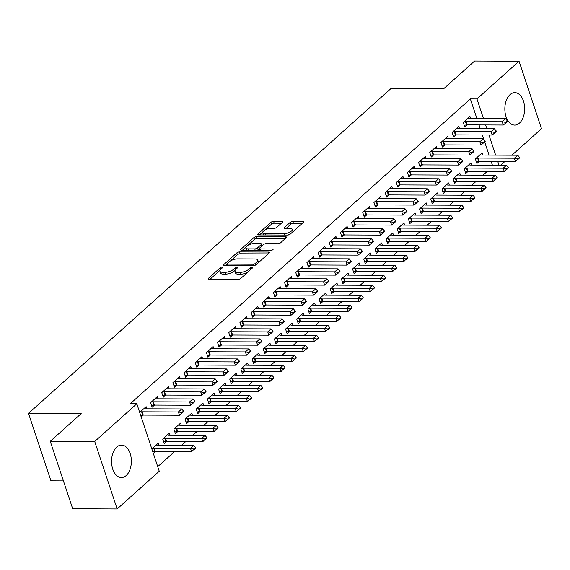 <?xml version="1.0" encoding="UTF-8"?>
<svg xmlns="http://www.w3.org/2000/svg" width="570" height="570" viewBox="0 0 570 570"><rect width="100%" height="100%" fill="white"/><g stroke="black" fill="none" stroke-linecap="round" stroke-linejoin="round"><path stroke-width="0.85" d="M222.122 267.088A1.432 0.549 -18.4 0 0 220.227 267.772L208.577 278.21A2.045 0.784 -18.4 0 0 208.257 278.858A2.045 0.784 -18.4 0 0 209.097 279.2L238.189 279.321A2.045 0.784 -18.4 0 0 240.903 278.345L252.546 267.907A1.432 0.549 -18.4 0 0 252.774 267.451A1.432 0.549 -18.4 0 0 252.182 267.216A1.432 0.549 -18.4 0 0 250.287 267.9L248.777 269.247A6.534 2.501 -18.4 0 1 240.098 272.375L237.676 272.36A6.534 2.501 -18.4 0 1 234.983 271.277A6.534 2.501 -18.4 0 1 236.009 269.197L237.519 267.843A1.432 0.549 -18.4 0 0 237.74 267.387A1.432 0.549 -18.4 0 0 237.156 267.152A1.432 0.549 -18.4 0 0 235.253 267.836L233.75 269.19A6.534 2.501 -18.4 0 1 225.065 272.31L222.642 272.296A6.534 2.501 -18.4 0 1 219.949 271.213A6.534 2.501 -18.4 0 1 220.982 269.133L222.485 267.779A1.432 0.549 -18.4 0 0 222.713 267.323A1.432 0.549 -18.4 0 0 222.122 267.088M519.491 123.091A16.224 9.911 -89.8 0 1 514.689 125.094A16.224 9.911 -89.8 0 1 505.141 112.881A16.224 9.911 -89.8 0 1 510.029 94.648A16.224 9.911 -89.8 0 1 514.824 92.646A16.224 9.911 -89.8 0 1 524.372 104.866A16.224 9.911 -89.8 0 1 519.491 123.091M126.191 475.537A16.224 9.911 -89.8 0 1 121.389 477.539A16.224 9.911 -89.8 0 1 111.841 465.327A16.224 9.911 -89.8 0 1 116.729 447.094A16.224 9.911 -89.8 0 1 121.524 445.092A16.224 9.911 -89.8 0 1 131.072 457.311A16.224 9.911 -89.8 0 1 126.191 475.537M282.285 222.414A2.045 0.784 -18.4 0 0 282.606 221.766A2.045 0.784 -18.4 0 0 281.765 221.424L273.607 221.395A2.045 0.784 -18.4 0 0 270.892 222.364L257.961 233.957A2.045 0.784 -18.4 0 0 257.633 234.612A2.045 0.784 -18.4 0 0 258.481 234.947L287.572 235.068A2.045 0.784 -18.4 0 0 290.28 234.092L303.219 222.507A2.045 0.784 -18.4 0 0 303.539 221.851A2.045 0.784 -18.4 0 0 302.698 221.516L292.838 221.474A2.045 0.784 -18.4 0 0 290.123 222.45L284.587 227.409A2.045 0.784 -18.4 0 0 284.266 228.064A2.045 0.784 -18.4 0 0 285.107 228.399L289.995 228.42A5.458 2.088 -18.4 0 1 292.246 229.325A5.458 2.088 -18.4 0 1 289.802 232.147A5.458 2.088 -18.4 0 1 284.131 233.671L264.979 233.593A5.458 2.088 -18.4 0 1 262.734 232.688A5.458 2.088 -18.4 0 1 265.178 229.867A5.458 2.088 -18.4 0 1 270.843 228.335L274.035 228.349A2.045 0.784 -18.4 0 0 276.749 227.373L282.285 222.414M476.926 118.624L470.371 98.931L130.231 403.738L136.814 403.767L159.258 471.233L117.156 508.96L94.713 441.493L136.814 403.767M470.371 98.931L476.962 98.959L519.056 61.232L541.5 128.692L511.931 155.19M117.156 508.96L72.696 508.768L50.26 441.308L81.189 413.585L28.5 413.364L390.977 88.535L443.667 88.763L474.603 61.04L519.056 61.232M50.26 441.308L94.713 441.493M239.514 251.94A2.045 0.784 -18.4 0 0 236.799 252.916L223.868 264.509A2.045 0.784 -18.4 0 0 223.547 265.157A2.045 0.784 -18.4 0 0 224.388 265.492L253.479 265.62A2.045 0.784 -18.4 0 0 256.194 264.644L269.126 253.052A2.045 0.784 -18.4 0 0 269.446 252.403A2.045 0.784 -18.4 0 0 268.605 252.061L239.514 251.94L240.12 253.764A2.045 0.784 -18.4 0 0 237.412 254.74L230.586 260.853M240.911 249.233L253.849 237.64A2.045 0.784 -18.4 0 1 256.557 236.664L285.648 236.792A2.045 0.784 -18.4 0 1 286.489 237.127A2.045 0.784 -18.4 0 1 286.168 237.776L280.632 242.742A2.045 0.784 -18.4 0 1 277.925 243.718L266.126 243.661A2.045 0.784 -18.4 0 0 263.411 244.637L259.742 247.929A2.045 0.784 -18.4 0 0 259.421 248.584A2.045 0.784 -18.4 0 0 260.262 248.919L272.546 248.969A1.432 0.549 -18.4 0 1 273.13 249.211A1.432 0.549 -18.4 0 1 272.488 249.945A1.432 0.549 -18.4 0 1 271.007 250.344L241.431 250.223A2.045 0.784 -18.4 0 1 240.59 249.881A2.045 0.784 -18.4 0 1 240.911 249.233L241.238 250.216M28.5 413.364L50.944 480.824L63.42 480.88M459.513 128.606L458.8 126.462L452.103 132.461L453.62 137.021L456 134.883M471.647 165.072L470.934 162.927L464.229 168.927L465.747 173.487L468.134 171.349M437.183 148.62L436.47 146.469L429.766 152.475L431.283 157.035L433.663 154.898M449.31 185.086L448.597 182.941L441.9 188.941L443.417 193.501L445.797 191.363M414.846 168.635L414.134 166.483L407.436 172.489L408.947 177.049L411.333 174.912M426.98 205.1L426.267 202.956L419.563 208.955L421.08 213.515L423.46 211.377M392.516 188.649L391.797 186.497L385.099 192.503L386.617 197.063L388.997 194.926M404.643 225.114L403.93 222.97L397.233 228.969L398.743 233.529L401.13 231.392M370.179 208.663L369.467 206.511L362.762 212.517L364.28 217.077L366.667 214.94M382.313 245.129L381.594 242.984L374.896 248.983L376.414 253.543L378.793 251.406M347.85 228.677L347.13 226.525L340.433 232.532L341.95 237.091L344.33 234.954M359.976 265.143L359.264 262.998L352.559 268.997L354.077 273.557L356.464 271.42M325.513 248.691L324.8 246.539L318.096 252.546L319.613 257.106L322 254.968M337.647 285.157L336.927 283.005L330.23 289.011L331.747 293.571L334.127 291.434M303.176 268.705L302.463 266.553L295.766 272.56L297.284 277.12L299.663 274.982M315.31 305.171L314.597 303.019L307.893 309.026L309.41 313.586L311.797 311.448M280.846 288.719L280.127 286.567L273.429 292.574L274.947 297.134L277.326 294.996M292.973 325.185L292.26 323.033L285.563 329.04L287.081 333.6L289.46 331.462M258.509 308.733L257.797 306.582L251.099 312.588L252.61 317.148L254.997 315.011M270.643 345.199L269.923 343.047L263.226 349.054L264.744 353.614L267.123 351.476M236.18 328.748L235.46 326.596L228.762 332.602L230.28 337.162L232.66 335.025M248.306 365.213L247.594 363.062L240.896 369.068L242.407 373.628L244.794 371.49M213.843 348.762L213.13 346.61L206.426 352.616L207.943 357.176L210.33 355.039M225.977 385.227L225.257 383.076L218.559 389.082L220.077 393.642L222.457 391.505M191.506 368.776L190.793 366.624L184.096 372.63L185.613 377.19L187.993 375.053M203.64 405.242L202.927 403.09L196.222 409.096L197.74 413.656L200.127 411.519M169.176 388.79L168.464 386.638L161.759 392.645L163.276 397.197L165.656 395.067M181.303 425.256L180.59 423.104L173.893 429.11L175.41 433.67L177.79 431.533M139.693 412.416L146.127 406.652L146.839 408.804M141.21 416.976L143.327 415.081M153.337 453.442L155.453 451.547M151.82 448.889L158.261 443.118L158.973 445.27M492.402 165.165L491.155 161.395M489.053 155.09L484.671 141.901M483.873 139.515L482.37 134.997M480.275 128.692L479.021 124.93M157.733 466.666L174.513 451.625M181.502 445.362L185.685 441.622M192.674 435.359L196.849 431.611M203.839 425.348L208.014 421.608M215.004 415.345L219.186 411.597M226.176 405.334L230.351 401.594M237.341 395.331L241.516 391.583M248.506 385.32L252.681 381.579M259.678 375.317L263.853 371.569M270.843 365.306L275.018 361.565M282.007 355.302L286.183 351.555M293.172 345.292L297.355 341.551M304.344 335.288L308.52 331.548M315.509 325.278L319.685 321.537M326.674 315.274L330.849 311.534M337.846 305.264L342.021 301.523M349.011 295.26L353.186 291.519M360.176 285.249L364.351 281.509M371.341 275.246L375.523 271.505M382.513 265.235L386.688 261.495M393.678 255.232L397.853 251.491M404.843 245.228L409.018 241.481M416.014 235.218L420.19 231.477M427.179 225.214L431.355 221.466M438.344 215.204L442.52 211.463M449.509 205.2L453.692 201.452M460.681 195.189L464.856 191.449M471.846 185.186L476.021 181.438M483.011 175.175L487.193 171.435M170.138 435.259L169.425 433.115L162.728 439.114L164.238 443.674L166.625 441.536M158.011 398.793L157.291 396.642L150.594 402.648L152.112 407.208L154.491 405.07M192.475 415.245L191.755 413.1L185.058 419.1L186.575 423.66L188.955 421.522M180.341 378.779L179.628 376.635L172.931 382.634L174.441 387.194L176.828 385.056M214.805 395.231L214.092 393.086L207.394 399.086L208.912 403.646L211.292 401.515M202.678 358.765L201.958 356.62L195.261 362.62L196.778 367.18L199.158 365.042M237.141 375.217L236.429 373.072L229.724 379.071L231.242 383.631L233.629 381.501M225.008 338.751L224.295 336.606L217.597 342.606L219.108 347.166L221.495 345.028M259.478 355.203L258.759 353.058L252.061 359.064L253.579 363.617L255.959 361.487M247.344 318.737L246.632 316.592L239.927 322.591L241.445 327.152L243.825 325.014M281.808 335.189L281.096 333.044L274.391 339.05L275.909 343.603L278.295 341.473M269.681 298.723L268.962 296.578L262.264 302.577L263.782 307.137L266.161 305M304.145 315.174L303.425 313.03L296.728 319.036L298.245 323.589L300.625 321.459M292.011 278.709L291.298 276.564L284.594 282.563L286.112 287.123L288.498 284.986M326.475 295.16L325.762 293.016L319.065 299.022L320.575 303.575L322.962 301.445M314.348 258.695L313.628 256.55L306.931 262.549L308.448 267.109L310.828 264.979M348.812 275.153L348.099 273.002L341.394 279.008L342.912 283.561L345.292 281.43M336.678 238.68L335.965 236.536L329.268 242.535L330.778 247.095L333.165 244.965M371.141 255.139L370.429 252.987L363.731 258.994L365.249 263.547L367.629 261.416M359.014 218.666L358.302 216.522L351.597 222.528L353.115 227.081L355.495 224.951M393.478 235.125L392.766 232.973L386.061 238.98L387.579 243.54L389.966 241.402M381.344 198.652L380.632 196.508L373.934 202.514L375.452 207.067L377.832 204.936M415.815 215.111L415.095 212.959L408.398 218.965L409.916 223.526L412.295 221.388M403.681 178.638L402.969 176.493L396.264 182.5L397.782 187.053L400.168 184.922M438.145 195.097L437.432 192.945L430.728 198.951L432.245 203.511L434.632 201.374M426.018 158.631L425.298 156.479L418.601 162.486L420.118 167.038L422.498 164.908M460.482 175.083L459.762 172.931L453.065 178.937L454.582 183.497L456.962 181.36M448.348 138.617L447.635 136.465L440.931 142.472L442.448 147.024L444.835 144.894M482.811 155.069L482.099 152.917L475.401 158.923L476.912 163.483L479.299 161.346M470.685 118.603L469.965 116.451L463.268 122.457L464.785 127.017L467.165 124.88M498.992 165.193L497.738 161.424M495.644 155.118L488.96 135.026M486.858 128.72L485.604 124.958M483.51 118.653L476.962 98.959M504.942 161.453L500.766 165.2M219.949 271.213L220.561 273.037A6.534 2.501 -18.4 0 0 223.248 274.12L222.642 272.296M235.082 270.358L234.356 271.007A6.534 2.501 -18.4 0 1 225.677 274.127L223.248 274.12M234.983 271.277L235.588 273.101A6.534 2.501 -18.4 0 0 238.281 274.184L237.676 272.36M247.722 272.232A6.534 2.501 -18.4 0 1 240.704 274.191L238.281 274.184M220.048 270.294L210.109 279.2M268.199 253.885L240.12 253.764M227.131 263.946L225.399 265.499M227.337 263.433A1.432 0.549 -18.4 0 0 227.109 263.889A1.432 0.549 -18.4 0 0 227.701 264.124L253.237 264.238A1.432 0.549 -18.4 0 0 255.132 263.554L256.728 262.129A6.534 2.501 -18.4 0 0 257.754 260.041A6.534 2.501 -18.4 0 0 255.061 258.965L237.605 258.887A6.534 2.501 -18.4 0 0 228.926 262.008L227.337 263.433M258.26 262.791A6.534 2.501 -18.4 0 0 258.36 261.865L257.754 260.041M242.442 250.223L245.862 247.159M247.957 245.285L254.455 239.464L253.849 237.64M285.242 238.609L257.163 238.488A2.045 0.784 -18.4 0 0 254.455 239.464M253.885 243.611A5.458 2.088 -18.4 0 0 248.214 245.143A5.458 2.088 -18.4 0 0 245.77 247.964A5.458 2.088 -18.4 0 0 248.021 248.869L254.769 248.898A2.045 0.784 -18.4 0 0 257.476 247.921L261.153 244.63A2.045 0.784 -18.4 0 0 261.473 243.981A2.045 0.784 -18.4 0 0 260.632 243.639L253.885 243.611M245.77 247.964L246.375 249.788A5.458 2.088 -18.4 0 0 246.724 250.244M257.205 250.287A2.045 0.784 -18.4 0 0 258.082 249.745L257.476 247.921M259.414 248.556L258.082 249.745M262.086 245.827A2.045 0.784 -18.4 0 0 262.079 245.805L261.473 243.981M262.734 232.688L263.34 234.512A5.458 2.088 -18.4 0 0 263.689 234.968M287.615 235.068A5.458 2.088 -18.4 0 0 290.451 233.942M292.809 231.826A5.458 2.088 -18.4 0 0 292.852 231.149L292.246 229.325M302.292 223.333L293.443 223.297A2.045 0.784 -18.4 0 0 290.728 224.274L286.119 228.406M281.359 223.248L274.213 223.212A2.045 0.784 -18.4 0 0 271.498 224.188L265.136 229.888M262.777 232.004L259.493 234.954M152.824 451.903L154.84 451.59A2.08 0.798 161.6 0 1 155.396 451.547L191.62 451.697L190.522 448.419L193.878 445.412L157.648 445.263A2.08 0.798 161.6 0 1 157.206 445.213L156.201 444.963M194.142 449.588L195.816 448.091L195.631 447.543L191.62 451.697M152.197 448.547L153.75 448.312A2.08 0.798 161.6 0 1 154.299 448.262L190.522 448.419L193.957 449.046M193.878 445.412L195.631 447.543M181.83 412.58L182.008 413.122L183.683 411.626L183.504 411.077L181.83 412.58L178.396 411.953L179.486 415.231L143.262 415.081A2.08 0.798 -18.4 0 0 142.714 415.124L140.697 415.437M144.075 408.491L145.072 408.747A2.08 0.798 -18.4 0 0 145.521 408.797L181.745 408.947L178.396 411.953L142.172 411.797A2.08 0.798 -18.4 0 0 141.617 411.839L140.063 412.082M183.504 411.077L181.745 408.947M179.486 415.231L182.008 413.122M163.668 441.95L166.005 441.586A2.08 0.798 161.6 0 1 166.561 441.536L202.785 441.693L201.695 438.408L205.043 435.409L168.82 435.252A2.08 0.798 161.6 0 1 168.371 435.209L167.366 434.953M205.307 439.584L206.981 438.081L206.803 437.539L202.785 441.693M163.362 438.544L164.915 438.301A2.08 0.798 161.6 0 1 165.471 438.259L201.695 438.408L205.122 439.035M205.043 435.409L206.803 437.539M174.833 431.939L177.177 431.576A2.08 0.798 161.6 0 1 177.726 431.533L213.95 431.69L212.859 428.405L216.208 425.405L179.985 425.249A2.08 0.798 161.6 0 1 179.536 425.199L178.538 424.949M216.472 429.58L218.146 428.077L217.968 427.529L213.95 431.69M174.534 428.533L176.08 428.298A2.08 0.798 161.6 0 1 176.636 428.248L212.859 428.405L216.294 429.032M216.208 425.405L217.968 427.529M192.995 402.57L193.173 403.118L194.855 401.615L194.669 401.066L192.995 402.57L189.561 401.943L190.651 405.227L154.427 405.07A2.08 0.798 -18.4 0 0 153.879 405.12L151.535 405.484M155.239 398.487L156.244 398.736A2.08 0.798 -18.4 0 0 156.686 398.786L192.909 398.943L189.561 401.943L153.337 401.793A2.08 0.798 -18.4 0 0 152.788 401.836L151.235 402.078M194.669 401.066L192.909 398.943M190.651 405.227L193.173 403.118M204.16 392.566L204.345 393.108L206.019 391.611L205.834 391.063L204.16 392.566L200.726 391.939L201.823 395.217L165.599 395.067A2.08 0.798 -18.4 0 0 165.043 395.11L162.699 395.473M166.404 388.476L167.409 388.733A2.08 0.798 -18.4 0 0 167.851 388.783L204.081 388.932L200.726 391.939L164.502 391.782A2.08 0.798 -18.4 0 0 163.953 391.825L162.4 392.067M205.834 391.063L204.081 388.932M201.823 395.217L204.345 393.108M185.998 421.935L188.342 421.572A2.08 0.798 161.6 0 1 188.891 421.522L225.114 421.679L224.024 418.394L227.373 415.395L191.149 415.238A2.08 0.798 161.6 0 1 190.708 415.195L189.703 414.939M227.644 419.57L229.318 418.067L229.133 417.525L225.114 421.679M185.699 418.53L187.252 418.287A2.08 0.798 161.6 0 1 187.801 418.245L224.024 418.394L227.459 419.021M227.373 415.395L229.133 417.525M197.17 411.925L199.507 411.561A2.08 0.798 161.6 0 1 200.063 411.519L236.286 411.675L235.196 408.391L238.545 405.391L202.321 405.234A2.08 0.798 161.6 0 1 201.873 405.184L200.868 404.935M238.809 409.566L240.483 408.063L240.298 407.514L236.286 411.675M196.864 408.526L198.417 408.284A2.08 0.798 161.6 0 1 198.966 408.234L235.196 408.391L238.623 409.018M238.545 405.391L240.298 407.514M215.325 382.555L215.51 383.104L217.184 381.601L217.006 381.052L215.325 382.555L211.897 381.928L212.988 385.213L176.764 385.056A2.08 0.798 -18.4 0 0 176.208 385.106L173.871 385.47M177.569 378.473L178.574 378.722A2.08 0.798 -18.4 0 0 179.023 378.772L215.246 378.929L211.897 381.928L175.674 381.779A2.08 0.798 -18.4 0 0 175.118 381.822L173.565 382.064M217.006 381.052L215.246 378.929M212.988 385.213L215.51 383.104M226.497 372.552L226.675 373.094L228.349 371.597L228.171 371.049L226.497 372.552L223.062 371.925L224.153 375.203L187.929 375.053A2.08 0.798 -18.4 0 0 187.38 375.096L185.036 375.459M188.741 368.462L189.739 368.719A2.08 0.798 -18.4 0 0 190.188 368.769L226.411 368.918L223.062 371.925L186.839 371.768A2.08 0.798 -18.4 0 0 186.283 371.811L184.737 372.053M228.171 371.049L226.411 368.918M224.153 375.203L226.675 373.094M208.335 401.921L210.679 401.558A2.08 0.798 161.6 0 1 211.228 401.508L247.451 401.665L246.361 398.38L249.71 395.38L213.486 395.224A2.08 0.798 161.6 0 1 213.037 395.181L212.04 394.924M249.974 399.556L251.648 398.052L251.47 397.511L247.451 401.665M208.029 398.516L209.582 398.273A2.08 0.798 161.6 0 1 210.138 398.231L246.361 398.38L249.795 399.007M249.71 395.38L251.47 397.511M237.662 362.541L237.847 363.09L239.521 361.587L239.336 361.038L237.662 362.541L234.227 361.914L235.317 365.199L199.094 365.042A2.08 0.798 -18.4 0 0 198.545 365.092L196.201 365.455M199.906 358.459L200.911 358.708A2.08 0.798 -18.4 0 0 201.353 358.758L237.576 358.915L234.227 361.914L198.004 361.765A2.08 0.798 -18.4 0 0 197.455 361.808L195.902 362.05M239.336 361.038L237.576 358.915M235.317 365.199L237.847 363.09M219.5 391.911L221.844 391.547A2.08 0.798 161.6 0 1 222.393 391.505L258.616 391.661L257.526 388.377L260.875 385.377L224.651 385.22A2.08 0.798 161.6 0 1 224.21 385.17L223.205 384.921M261.138 389.552L262.82 388.049L262.635 387.5L258.616 391.661M219.201 388.512L220.754 388.27A2.08 0.798 161.6 0 1 221.303 388.22L257.526 388.377L260.96 389.004M260.875 385.377L262.635 387.5M248.826 352.538L249.012 353.079L250.686 351.583L250.501 351.035L248.826 352.538L245.399 351.911L246.489 355.188L210.266 355.039A2.08 0.798 -18.4 0 0 209.71 355.082L207.373 355.445M211.071 348.455L212.076 348.705A2.08 0.798 -18.4 0 0 212.524 348.755L248.748 348.904L245.399 351.911L209.169 351.754A2.08 0.798 -18.4 0 0 208.62 351.797L207.067 352.039M250.501 351.035L248.748 348.904M246.489 355.188L249.012 353.079M230.665 381.907L233.009 381.544A2.08 0.798 161.6 0 1 233.565 381.501L269.788 381.651L268.691 378.366L272.047 375.366L235.823 375.217A2.08 0.798 161.6 0 1 235.374 375.167L234.37 374.91M272.31 379.542L273.985 378.038L273.799 377.497L269.788 381.651M230.365 378.501L231.919 378.259A2.08 0.798 161.6 0 1 232.467 378.216L268.691 378.366L272.125 378.993M272.047 375.366L273.799 377.497M241.837 371.897L244.174 371.533A2.08 0.798 161.6 0 1 244.73 371.49L280.953 371.647L279.863 368.363L283.212 365.363L246.988 365.206A2.08 0.798 161.6 0 1 246.539 365.156L245.542 364.907M283.475 369.538L285.15 368.035L284.971 367.486L280.953 371.647M241.53 368.498L243.084 368.256A2.08 0.798 161.6 0 1 243.639 368.206L279.863 368.363L283.297 368.99M283.212 365.363L284.971 367.486M253.002 361.893L255.346 361.53A2.08 0.798 161.6 0 1 255.894 361.487L292.118 361.637L291.028 358.359L294.377 355.352L258.153 355.203A2.08 0.798 161.6 0 1 257.704 355.153L256.707 354.896M294.64 359.528L296.315 358.024L296.136 357.483L292.118 361.637M252.702 358.487L254.248 358.245A2.08 0.798 161.6 0 1 254.804 358.202L291.028 358.359L294.462 358.979M294.377 355.352L296.136 357.483M264.166 351.882L266.511 351.519A2.08 0.798 161.6 0 1 267.059 351.476L303.29 351.633L302.193 348.348L305.541 345.349L269.318 345.192A2.08 0.798 161.6 0 1 268.876 345.142L267.871 344.893M305.812 349.524L307.487 348.021L307.301 347.472L303.29 351.633M263.867 348.484L265.421 348.242A2.08 0.798 161.6 0 1 265.969 348.192L302.193 348.348L305.627 348.975M305.541 345.349L307.301 347.472M275.339 341.879L277.676 341.516A2.08 0.798 161.6 0 1 278.231 341.473L314.455 341.622L313.365 338.345L316.713 335.338L280.49 335.189A2.08 0.798 161.6 0 1 280.041 335.139L279.036 334.882M316.977 339.513L318.651 338.017L318.466 337.469L314.455 341.622M275.032 338.473L276.585 338.231A2.08 0.798 161.6 0 1 277.134 338.188L313.365 338.345L316.792 338.965M316.713 335.338L318.466 337.469M286.503 331.875L288.847 331.505A2.08 0.798 161.6 0 1 289.396 331.462L325.62 331.619L324.53 328.334L327.878 325.335L291.655 325.178A2.08 0.798 161.6 0 1 291.206 325.128L290.208 324.879M328.142 329.51L329.816 328.007L329.638 327.458L325.62 331.619M286.197 328.47L287.75 328.227A2.08 0.798 161.6 0 1 288.306 328.178L324.53 328.334L327.964 328.961M327.878 325.335L329.638 327.458M297.668 321.865L300.012 321.501A2.08 0.798 161.6 0 1 300.561 321.459L336.785 321.608L335.694 318.331L339.043 315.324L302.82 315.174A2.08 0.798 161.6 0 1 302.378 315.125L301.373 314.868M339.307 319.499L340.988 318.003L340.803 317.454L336.785 321.608M297.369 318.459L298.922 318.217A2.08 0.798 161.6 0 1 299.471 318.174L335.694 318.331L339.129 318.951M339.043 315.324L340.803 317.454M308.833 311.861L311.177 311.491A2.08 0.798 161.6 0 1 311.733 311.448L347.957 311.605L346.859 308.32L350.215 305.32L313.992 305.164A2.08 0.798 161.6 0 1 313.543 305.114L312.538 304.865M350.479 309.496L352.153 307.992L351.968 307.444L347.957 311.605M308.534 308.456L310.087 308.213A2.08 0.798 161.6 0 1 310.636 308.171L346.859 308.32L350.293 308.947M350.215 305.32L351.968 307.444M320.005 301.851L322.342 301.487A2.08 0.798 161.6 0 1 322.898 301.445L359.121 301.594L358.031 298.317L361.38 295.31L325.156 295.16A2.08 0.798 161.6 0 1 324.708 295.11L323.71 294.854M361.644 299.485L363.318 297.989L363.14 297.44L359.121 301.594M319.699 298.445L321.252 298.203A2.08 0.798 161.6 0 1 321.808 298.16L358.031 298.317L361.466 298.944M361.38 295.31L363.14 297.44M259.998 342.527L260.177 343.076L261.851 341.572L261.673 341.031L259.998 342.527L256.564 341.9L257.654 345.185L221.431 345.028A2.08 0.798 -18.4 0 0 220.882 345.078L218.538 345.441M222.243 338.445L223.24 338.694A2.08 0.798 -18.4 0 0 223.689 338.744L259.913 338.901L256.564 341.9L220.341 341.751A2.08 0.798 -18.4 0 0 219.785 341.793L218.232 342.036M261.673 341.031L259.913 338.901M257.654 345.185L260.177 343.076M271.163 332.524L271.341 333.065L273.023 331.569L272.838 331.02L271.163 332.524L267.729 331.897L268.819 335.174L232.596 335.025A2.08 0.798 -18.4 0 0 232.047 335.067L229.703 335.431M233.408 328.441L234.412 328.69A2.08 0.798 -18.4 0 0 234.854 328.74L271.078 328.89L267.729 331.897L231.506 331.74A2.08 0.798 -18.4 0 0 230.957 331.79L229.404 332.025M272.838 331.02L271.078 328.89M268.819 335.174L271.341 333.065M282.328 322.513L282.513 323.062L284.188 321.558L284.002 321.017L282.328 322.513L278.894 321.886L279.991 325.171L243.768 325.014A2.08 0.798 -18.4 0 0 243.212 325.064L240.868 325.427M244.573 318.43L245.577 318.687A2.08 0.798 -18.4 0 0 246.019 318.73L282.25 318.887L278.894 321.886L242.67 321.737A2.08 0.798 -18.4 0 0 242.122 321.779L240.569 322.022M284.002 321.017L282.25 318.887M279.991 325.171L282.513 323.062M293.493 312.51L293.678 313.058L295.353 311.555L295.174 311.006L293.493 312.51L290.066 311.883L291.156 315.167L254.933 315.011A2.08 0.798 -18.4 0 0 254.377 315.053L252.04 315.417M255.745 308.427L256.742 308.676A2.08 0.798 -18.4 0 0 257.191 308.726L293.415 308.883L290.066 311.883L253.842 311.726A2.08 0.798 -18.4 0 0 253.287 311.776L251.733 312.011M295.174 311.006L293.415 308.883M291.156 315.167L293.678 313.058M304.665 302.499L304.843 303.048L306.517 301.544L306.339 301.003L304.665 302.499L301.231 301.872L302.321 305.157L266.097 305A2.08 0.798 -18.4 0 0 265.549 305.05L263.205 305.413M266.91 298.416L267.907 298.673A2.08 0.798 -18.4 0 0 268.356 298.716L304.579 298.872L301.231 301.872L265.007 301.722A2.08 0.798 -18.4 0 0 264.452 301.765L262.905 302.007M306.339 301.003L304.579 298.872M302.321 305.157L304.843 303.048M315.83 292.495L316.015 293.044L317.69 291.541L317.504 290.992L315.83 292.495L312.396 291.868L313.486 295.153L277.262 294.996A2.08 0.798 -18.4 0 0 276.714 295.039L274.37 295.403M278.075 288.413L279.079 288.662A2.08 0.798 -18.4 0 0 279.521 288.712L315.744 288.869L312.396 291.868L276.172 291.712A2.08 0.798 -18.4 0 0 275.623 291.762L274.07 291.997M317.504 290.992L315.744 288.869M313.486 295.153L316.015 293.044M326.995 282.485L327.18 283.034L328.854 281.53L328.669 280.989L326.995 282.485L323.568 281.858L324.658 285.142L288.434 284.986A2.08 0.798 -18.4 0 0 287.879 285.036L285.541 285.399M289.239 278.402L290.244 278.659A2.08 0.798 -18.4 0 0 290.693 278.702L326.916 278.858L323.568 281.858L287.337 281.708A2.08 0.798 -18.4 0 0 286.788 281.751L285.235 281.993M328.669 280.989L326.916 278.858M324.658 285.142L327.18 283.034M338.167 272.481L338.345 273.03L340.019 271.527L339.841 270.978L338.167 272.481L334.733 271.854L335.823 275.139L299.599 274.982A2.08 0.798 -18.4 0 0 299.051 275.025L296.706 275.388M300.411 268.399L301.409 268.648A2.08 0.798 -18.4 0 0 301.858 268.698L338.081 268.855L334.733 271.854L298.509 271.698A2.08 0.798 -18.4 0 0 297.953 271.748L296.4 271.99M339.841 270.978L338.081 268.855M335.823 275.139L338.345 273.03M349.332 262.471L349.51 263.019L351.191 261.516L351.006 260.974L349.332 262.471L345.897 261.844L346.988 265.128L310.764 264.972A2.08 0.798 -18.4 0 0 310.215 265.022L307.871 265.385M311.576 258.388L312.581 258.645A2.08 0.798 -18.4 0 0 313.023 258.695L349.246 258.844L345.897 261.844L309.674 261.694A2.08 0.798 -18.4 0 0 309.125 261.737L307.572 261.979M351.006 260.974L349.246 258.844M346.988 265.128L349.51 263.019M331.17 291.847L333.514 291.484A2.08 0.798 161.6 0 1 334.063 291.434L370.286 291.591L369.196 288.306L372.545 285.306L336.321 285.15A2.08 0.798 161.6 0 1 335.873 285.1L334.875 284.85M372.809 289.482L374.483 287.978L374.305 287.43L370.286 291.591M330.871 288.441L332.424 288.199A2.08 0.798 161.6 0 1 332.973 288.156L369.196 288.306L372.63 288.933M372.545 285.306L374.305 287.43M360.496 252.467L360.682 253.016L362.356 251.513L362.171 250.964L360.496 252.467L357.062 251.84L358.16 255.125L321.936 254.968A2.08 0.798 -18.4 0 0 321.38 255.011L319.036 255.374M322.741 248.385L323.746 248.634A2.08 0.798 -18.4 0 0 324.195 248.684L360.418 248.841L357.062 251.84L320.839 251.684A2.08 0.798 -18.4 0 0 320.29 251.733L318.737 251.976M362.171 250.964L360.418 248.841M358.16 255.125L360.682 253.016M342.335 281.837L344.679 281.473A2.08 0.798 161.6 0 1 345.228 281.43L381.458 281.58L380.361 278.303L383.71 275.296L347.486 275.146A2.08 0.798 161.6 0 1 347.045 275.096L346.04 274.84M383.981 279.471L385.655 277.975L385.47 277.426L381.458 281.58M342.036 278.431L343.589 278.189A2.08 0.798 161.6 0 1 344.137 278.146L380.361 278.303L383.795 278.93M383.71 275.296L385.47 277.426M371.668 242.457L371.847 243.005L373.521 241.502L373.343 240.96L371.668 242.457L368.234 241.837L369.324 245.114L333.101 244.965A2.08 0.798 -18.4 0 0 332.545 245.007L330.208 245.371M333.913 238.374L334.911 238.631A2.08 0.798 -18.4 0 0 335.36 238.68L371.583 238.83L368.234 241.837L332.011 241.68A2.08 0.798 -18.4 0 0 331.455 241.723L329.902 241.965M373.343 240.96L371.583 238.83M369.324 245.114L371.847 243.005M353.507 271.833L355.844 271.47A2.08 0.798 161.6 0 1 356.4 271.42L392.623 271.577L391.533 268.292L394.882 265.292L358.658 265.136A2.08 0.798 161.6 0 1 358.209 265.086L357.205 264.836M395.145 269.467L396.82 267.964L396.635 267.416L392.623 271.577M353.201 268.427L354.754 268.185A2.08 0.798 161.6 0 1 355.302 268.142L391.533 268.292L394.96 268.919M394.882 265.292L396.635 267.416M382.833 232.453L383.011 233.002L384.686 231.498L384.508 230.95L382.833 232.453L379.399 231.826L380.489 235.111L344.266 234.954A2.08 0.798 -18.4 0 0 343.717 234.997L341.373 235.36M345.078 228.37L346.076 228.62A2.08 0.798 -18.4 0 0 346.524 228.67L382.748 228.827L379.399 231.826L343.176 231.669A2.08 0.798 -18.4 0 0 342.627 231.719L341.074 231.962M384.508 230.95L382.748 228.827M380.489 235.111L383.011 233.002M364.672 261.822L367.016 261.459A2.08 0.798 161.6 0 1 367.565 261.416L403.788 261.566L402.698 258.288L406.047 255.282L369.823 255.132A2.08 0.798 161.6 0 1 369.374 255.082L368.377 254.826M406.31 259.457L407.985 257.961L407.807 257.412L403.788 261.566M364.365 258.417L365.919 258.174A2.08 0.798 161.6 0 1 366.474 258.132L402.698 258.288L406.132 258.915M406.047 255.282L407.807 257.412M393.998 222.442L394.184 222.991L395.858 221.495L395.673 220.946L393.998 222.442L390.564 221.823L391.661 225.1L355.431 224.951A2.08 0.798 -18.4 0 0 354.882 224.993L352.538 225.357M356.243 218.36L357.248 218.616A2.08 0.798 -18.4 0 0 357.689 218.666L393.913 218.816L390.564 221.823L354.341 221.666A2.08 0.798 -18.4 0 0 353.792 221.709L352.239 221.951M395.673 220.946L393.913 218.816M391.661 225.1L394.184 222.991M375.837 251.819L378.181 251.456A2.08 0.798 161.6 0 1 378.729 251.406L414.953 251.562L413.863 248.278L417.212 245.278L380.988 245.121A2.08 0.798 161.6 0 1 380.546 245.071L379.542 244.822M417.482 249.453L419.157 247.95L418.971 247.401L414.953 251.562M375.537 248.413L377.091 248.171A2.08 0.798 161.6 0 1 377.639 248.128L413.863 248.278L417.297 248.905M417.212 245.278L418.971 247.401M405.163 212.439L405.348 212.988L407.023 211.484L406.838 210.936L405.163 212.439L401.736 211.812L402.826 215.097L366.603 214.94A2.08 0.798 -18.4 0 0 366.047 214.983L363.71 215.353M367.408 208.356L368.412 208.606A2.08 0.798 -18.4 0 0 368.861 208.656L405.085 208.812L401.736 211.812L365.505 211.655A2.08 0.798 -18.4 0 0 364.957 211.705L363.404 211.947M406.838 210.936L405.085 208.812M402.826 215.097L405.348 212.988M387.009 241.808L389.346 241.445A2.08 0.798 161.6 0 1 389.901 241.402L426.125 241.552L425.028 238.274L428.384 235.268L392.16 235.118A2.08 0.798 161.6 0 1 391.711 235.068L390.707 234.819M428.647 239.443L430.322 237.946L430.136 237.398L426.125 241.552M386.702 238.403L388.255 238.16A2.08 0.798 161.6 0 1 388.804 238.118L425.028 238.274L428.462 238.901M428.384 235.268L430.136 237.398M416.335 202.428L416.513 202.977L418.188 201.481L418.01 200.932L416.335 202.428L412.901 201.809L413.991 205.086L377.768 204.936A2.08 0.798 -18.4 0 0 377.219 204.979L374.875 205.343M378.58 198.346L379.577 198.602A2.08 0.798 -18.4 0 0 380.026 198.652L416.25 198.802L412.901 201.809L376.677 201.652A2.08 0.798 -18.4 0 0 376.122 201.695L374.568 201.937M418.01 200.932L416.25 198.802M413.991 205.086L416.513 202.977M398.174 231.805L400.511 231.441A2.08 0.798 161.6 0 1 401.066 231.392L437.29 231.548L436.2 228.264L439.548 225.264L403.325 225.107A2.08 0.798 161.6 0 1 402.876 225.057L401.878 224.808M439.812 229.439L441.486 227.936L441.308 227.387L437.29 231.548M397.867 228.399L399.42 228.157A2.08 0.798 161.6 0 1 399.976 228.114L436.2 228.264L439.634 228.891M439.548 225.264L441.308 227.387M427.5 192.425L427.685 192.974L429.36 191.47L429.174 190.921L427.5 192.425L424.066 191.798L425.156 195.083L388.932 194.926A2.08 0.798 -18.4 0 0 388.384 194.969L386.04 195.339M389.745 188.342L390.749 188.592A2.08 0.798 -18.4 0 0 391.191 188.642L427.415 188.798L424.066 191.798L387.842 191.648A2.08 0.798 -18.4 0 0 387.294 191.691L385.74 191.933M429.174 190.921L427.415 188.798M425.156 195.083L427.685 192.974M409.338 221.794L411.683 221.431A2.08 0.798 161.6 0 1 412.231 221.388L448.455 221.538L447.365 218.26L450.713 215.253L414.49 215.104A2.08 0.798 161.6 0 1 414.041 215.054L413.043 214.805M450.977 219.429L452.651 217.932L452.473 217.384L448.455 221.538M409.039 218.388L410.592 218.153A2.08 0.798 161.6 0 1 411.141 218.103L447.365 218.26L450.799 218.887M450.713 215.253L452.473 217.384M438.665 182.414L438.85 182.963L440.524 181.467L440.339 180.918L438.665 182.414L435.231 181.794L436.328 185.072L400.104 184.922A2.08 0.798 -18.4 0 0 399.549 184.965L397.212 185.328M400.909 178.332L401.914 178.588A2.08 0.798 -18.4 0 0 402.363 178.638L438.587 178.788L435.231 181.794L399.007 181.638A2.08 0.798 -18.4 0 0 398.459 181.68L396.905 181.923M440.339 180.918L438.587 178.788M436.328 185.072L438.85 182.963M420.503 211.791L422.847 211.427A2.08 0.798 161.6 0 1 423.396 211.377L459.627 211.534L458.529 208.249L461.885 205.25L425.655 205.093A2.08 0.798 161.6 0 1 425.213 205.043L424.208 204.794M462.149 209.425L463.823 207.922L463.638 207.38L459.627 211.534M420.204 208.385L421.757 208.143A2.08 0.798 161.6 0 1 422.306 208.1L458.529 208.249L461.964 208.877M461.885 205.25L463.638 207.38M449.837 172.411L450.015 172.959L451.689 171.456L451.511 170.907L449.837 172.411L446.403 171.784L447.493 175.068L411.269 174.912A2.08 0.798 -18.4 0 0 410.714 174.954L408.376 175.325M412.082 168.328L413.079 168.578A2.08 0.798 -18.4 0 0 413.528 168.627L449.751 168.784L446.403 171.784L410.179 171.634A2.08 0.798 -18.4 0 0 409.623 171.677L408.07 171.919M451.511 170.907L449.751 168.784M447.493 175.068L450.015 172.959M431.675 201.78L434.012 201.417A2.08 0.798 161.6 0 1 434.568 201.374L470.791 201.523L469.701 198.246L473.05 195.239L436.827 195.09A2.08 0.798 161.6 0 1 436.378 195.04L435.373 194.79M473.314 199.415L474.988 197.918L474.81 197.37L470.791 201.523M431.369 198.374L432.922 198.139A2.08 0.798 161.6 0 1 433.478 198.089L469.701 198.246L473.128 198.873M473.05 195.239L474.81 197.37M461.002 162.407L461.18 162.949L462.854 161.453L462.676 160.904L461.002 162.407L457.568 161.78L458.658 165.058L422.434 164.908A2.08 0.798 -18.4 0 0 421.886 164.951L419.541 165.314M423.246 158.317L424.244 158.574A2.08 0.798 -18.4 0 0 424.693 158.624L460.916 158.774L457.568 161.78L421.344 161.624A2.08 0.798 -18.4 0 0 420.795 161.666L419.242 161.909M462.676 160.904L460.916 158.774M458.658 165.058L461.18 162.949M442.84 191.777L445.184 191.413A2.08 0.798 161.6 0 1 445.733 191.363L481.956 191.52L480.866 188.235L484.215 185.236L447.992 185.079A2.08 0.798 161.6 0 1 447.543 185.036L446.545 184.78M484.479 189.411L486.153 187.908L485.975 187.366L481.956 191.52M442.534 188.371L444.087 188.129A2.08 0.798 161.6 0 1 444.643 188.086L480.866 188.235L484.301 188.862M484.215 185.236L485.975 187.366M472.167 152.397L472.352 152.945L474.026 151.442L473.841 150.893L472.167 152.397L468.732 151.77L469.83 155.054L433.599 154.898A2.08 0.798 -18.4 0 0 433.05 154.947L430.706 155.311M434.411 148.314L435.416 148.563A2.08 0.798 -18.4 0 0 435.858 148.613L472.081 148.77L468.732 151.77L432.509 151.62A2.08 0.798 -18.4 0 0 431.96 151.663L430.407 151.905M473.841 150.893L472.081 148.77M469.83 155.054L472.352 152.945M454.005 181.766L456.349 181.403A2.08 0.798 161.6 0 1 456.898 181.36L493.121 181.517L492.031 178.232L495.38 175.232L459.156 175.076A2.08 0.798 161.6 0 1 458.715 175.026L457.71 174.776M495.651 179.408L497.325 177.904L497.14 177.356L493.121 181.517M453.706 178.36L455.259 178.125A2.08 0.798 161.6 0 1 455.808 178.075L492.031 178.232L495.465 178.859M495.38 175.232L497.14 177.356M483.332 142.393L483.517 142.935L485.191 141.438L485.013 140.89L483.332 142.393L479.904 141.766L480.995 145.044L444.771 144.894A2.08 0.798 -18.4 0 0 444.215 144.937L441.878 145.3M445.576 138.303L446.581 138.56A2.08 0.798 -18.4 0 0 447.03 138.61L483.253 138.759L479.904 141.766L443.681 141.609A2.08 0.798 -18.4 0 0 443.125 141.652L441.572 141.894M485.013 140.89L483.253 138.759M480.995 145.044L483.517 142.935M465.177 171.762L467.514 171.399A2.08 0.798 161.6 0 1 468.07 171.349L504.293 171.506L503.196 168.221L506.552 165.222L470.328 165.065A2.08 0.798 161.6 0 1 469.88 165.022L468.875 164.766M506.816 169.397L508.49 167.893L508.305 167.352L504.293 171.506M464.871 168.357L466.424 168.114A2.08 0.798 161.6 0 1 466.973 168.072L503.196 168.221L506.63 168.848M506.552 165.222L508.305 167.352M494.503 132.383L494.682 132.931L496.356 131.428L496.178 130.879L494.503 132.383L491.069 131.755L492.159 135.04L455.936 134.883A2.08 0.798 -18.4 0 0 455.387 134.933L453.043 135.297M456.748 128.3L457.746 128.549A2.08 0.798 -18.4 0 0 458.195 128.599L494.418 128.756L491.069 131.755L454.846 131.606A2.08 0.798 -18.4 0 0 454.29 131.649L452.737 131.891M496.178 130.879L494.418 128.756M492.159 135.04L494.682 132.931M476.342 161.752L478.686 161.388A2.08 0.798 161.6 0 1 479.235 161.346L515.458 161.502L514.368 158.218L517.717 155.218L481.493 155.061A2.08 0.798 161.6 0 1 481.044 155.012L480.047 154.762M517.98 159.393L519.655 157.89L519.477 157.341L515.458 161.502M476.036 158.353L477.589 158.111A2.08 0.798 161.6 0 1 478.145 158.061L514.368 158.218L517.802 158.845M517.717 155.218L519.477 157.341M505.668 122.379L505.854 122.921L507.528 121.424L507.343 120.876L505.668 122.379L502.234 121.752L503.324 125.029L467.101 124.88A2.08 0.798 -18.4 0 0 466.552 124.923L464.208 125.286M467.913 118.289L468.918 118.546A2.08 0.798 -18.4 0 0 469.359 118.596L505.583 118.745L502.234 121.752L466.011 121.595A2.08 0.798 -18.4 0 0 465.462 121.638L463.909 121.88M507.343 120.876L505.583 118.745M503.324 125.029L505.854 122.921M220.747 269.346L220.227 267.772M250.807 269.467L250.287 267.9M235.781 269.411L235.253 267.836M225.677 274.127L225.065 272.31M234.356 271.007L233.75 269.19M240.704 274.191L240.098 272.375M249.297 270.821L248.777 269.247M208.905 279.186L208.577 278.21M268.976 253.187L268.605 252.061M224.195 265.485L223.868 264.509M237.412 254.74L236.799 252.916M228.164 265.513L227.701 264.124M253.693 265.613L253.237 264.238M255.624 265.029L255.132 263.554M257.248 263.696L256.728 262.129M257.163 238.488L256.557 236.664M286.026 237.911L285.648 236.792M260.718 250.301L260.262 248.919M272.802 249.753L272.546 248.969M248.477 250.251L248.021 248.869M255.225 250.28L254.769 248.898M261.673 246.197L261.153 244.63M265.442 234.975L264.979 233.593M284.594 235.061L284.131 233.671M284.915 228.392L284.587 227.409M290.728 224.274L290.123 222.45M293.443 223.297L292.838 221.474M303.069 222.635L302.698 221.516M258.281 234.94L257.961 233.957M271.498 224.188L270.892 222.364M274.213 223.212L273.607 221.395M282.136 222.549L281.765 221.424M155.396 451.547L154.299 448.262M154.84 451.59L153.75 448.312M141.617 411.839L142.714 415.124M142.172 411.797L143.262 415.081M166.561 441.536L165.471 438.259M166.005 441.586L164.915 438.301M177.726 431.533L176.636 428.248M177.177 431.576L176.08 428.298M152.788 401.836L153.879 405.12M153.337 401.793L154.427 405.07M163.953 391.825L165.043 395.11M164.502 391.782L165.599 395.067M188.891 421.522L187.801 418.245M188.342 421.572L187.252 418.287M200.063 411.519L198.966 408.234M199.507 411.561L198.417 408.284M175.118 381.822L176.208 385.106M175.674 381.779L176.764 385.056M186.283 371.811L187.38 375.096M186.839 371.768L187.929 375.053M211.228 401.508L210.138 398.231M210.679 401.558L209.582 398.273M197.455 361.808L198.545 365.092M198.004 361.765L199.094 365.042M222.393 391.505L221.303 388.22M221.844 391.547L220.754 388.27M208.62 351.797L209.71 355.082M209.169 351.754L210.266 355.039M233.565 381.501L232.467 378.216M233.009 381.544L231.919 378.259M244.73 371.49L243.639 368.206M244.174 371.533L243.084 368.256M255.894 361.487L254.804 358.202M255.346 361.53L254.248 358.245M267.059 351.476L265.969 348.192M266.511 351.519L265.421 348.242M278.231 341.473L277.134 338.188M277.676 341.516L276.585 338.231M289.396 331.462L288.306 328.178M288.847 331.505L287.75 328.227M300.561 321.459L299.471 318.174M300.012 321.501L298.922 318.217M311.733 311.448L310.636 308.171M311.177 311.491L310.087 308.213M322.898 301.445L321.808 298.16M322.342 301.487L321.252 298.203M219.785 341.793L220.882 345.078M220.341 341.751L221.431 345.028M230.957 331.79L232.047 335.067M231.506 331.74L232.596 335.025M242.122 321.779L243.212 325.064M242.67 321.737L243.768 325.014M253.287 311.776L254.377 315.053M253.842 311.726L254.933 315.011M264.452 301.765L265.549 305.05M265.007 301.722L266.097 305M275.623 291.762L276.714 295.039M276.172 291.712L277.262 294.996M286.788 281.751L287.879 285.036M287.337 281.708L288.434 284.986M297.953 271.748L299.051 275.025M298.509 271.698L299.599 274.982M309.125 261.737L310.215 265.022M309.674 261.694L310.764 264.972M334.063 291.434L332.973 288.156M333.514 291.484L332.424 288.199M320.29 251.733L321.38 255.011M320.839 251.684L321.936 254.968M345.228 281.43L344.137 278.146M344.679 281.473L343.589 278.189M331.455 241.723L332.545 245.007M332.011 241.68L333.101 244.965M356.4 271.42L355.302 268.142M355.844 271.47L354.754 268.185M342.627 231.719L343.717 234.997M343.176 231.669L344.266 234.954M367.565 261.416L366.474 258.132M367.016 261.459L365.919 258.174M353.792 221.709L354.882 224.993M354.341 221.666L355.431 224.951M378.729 251.406L377.639 248.128M378.181 251.456L377.091 248.171M364.957 211.705L366.047 214.983M365.505 211.655L366.603 214.94M389.901 241.402L388.804 238.118M389.346 241.445L388.255 238.16M376.122 201.695L377.219 204.979M376.677 201.652L377.768 204.936M401.066 231.392L399.976 228.114M400.511 231.441L399.42 228.157M387.294 191.691L388.384 194.969M387.842 191.648L388.932 194.926M412.231 221.388L411.141 218.103M411.683 221.431L410.592 218.153M398.459 181.68L399.549 184.965M399.007 181.638L400.104 184.922M423.396 211.377L422.306 208.1M422.847 211.427L421.757 208.143M409.623 171.677L410.714 174.954M410.179 171.634L411.269 174.912M434.568 201.374L433.478 198.089M434.012 201.417L432.922 198.139M420.795 161.666L421.886 164.951M421.344 161.624L422.434 164.908M445.733 191.363L444.643 188.086M445.184 191.413L444.087 188.129M431.96 151.663L433.05 154.947M432.509 151.62L433.599 154.898M456.898 181.36L455.808 178.075M456.349 181.403L455.259 178.125M443.125 141.652L444.215 144.937M443.681 141.609L444.771 144.894M468.07 171.349L466.973 168.072M467.514 171.399L466.424 168.114M454.29 131.649L455.387 134.933M454.846 131.606L455.936 134.883M479.235 161.346L478.145 158.061M478.686 161.388L477.589 158.111M465.462 121.638L466.552 124.923M466.011 121.595L467.101 124.88M227.651 265.506L227.109 263.889M259.991 250.301L259.421 248.584"/></g></svg>
